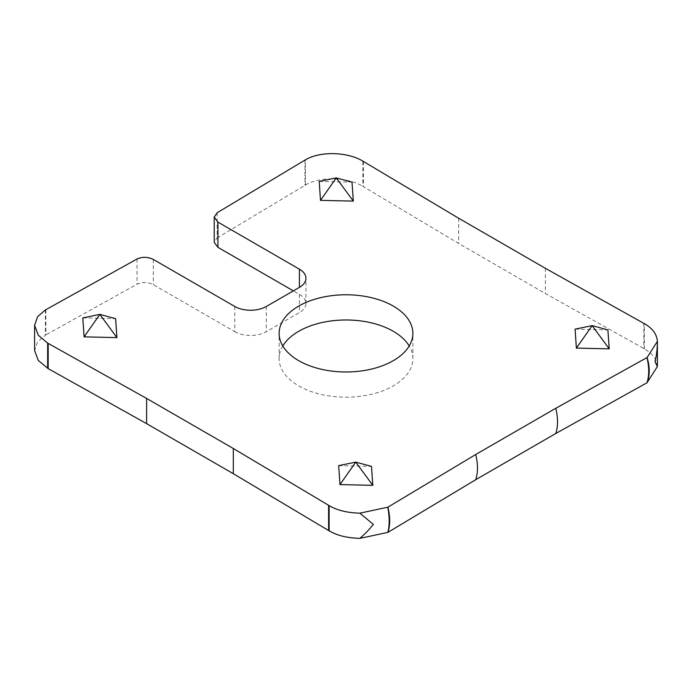 <?xml version="1.0" encoding="UTF-8"?>
<svg xmlns="http://www.w3.org/2000/svg" width="692" height="692" viewBox="0 0 692 692"><rect width="100%" height="100%" fill="white"/><g stroke="black" fill="none" stroke-linecap="round" stroke-linejoin="round"><path stroke-width="0.52" stroke-dasharray="3.46 2.59" d="M575.087 329.15L607.905 329.902M338.682 465.638L371.5 466.391M82.798 317.905L115.616 318.657M319.202 181.416L352.02 182.169M657.4 366.578C656.812 359.338 652.452 353.422 644.338 348.846L545.391 293.52L458.692 243.463L362.868 186.338L362.868 161.132M363.387 161.435L363.387 186.641M458.692 218.257L458.692 243.463M545.391 268.314L545.391 293.52M643.819 323.337L643.819 348.543M282.794 345.983A66.864 38.605 0 0 0 279.135 358.586A66.864 38.605 0 0 0 298.719 385.877A66.864 38.605 0 0 0 393.281 385.877A66.864 38.605 0 0 0 412.865 358.586A66.864 38.605 0 0 0 409.206 345.983M45.871 309.679L45.871 334.885L37.619 341.831L34.6 350.541M234.796 306.478L234.796 331.684L153.321 284.646C147.785 281.99 142.362 281.843 137.051 284.196L45.871 334.885M234.796 331.684A22.291 12.871 0 0 0 266.316 331.684L299.42 312.576A22.291 12.871 0 0 0 305.942 303.477A22.291 12.871 0 0 0 299.42 294.377L293.347 290.874M217.158 212.738L217.158 237.944L214.209 242.261M217.158 237.944L305.432 185.024C320.777 175.88 348.266 177.36 362.868 186.338M304.956 160.103L304.956 185.3M644.338 348.846L644.338 323.64M45.387 309.955L45.387 335.162M137.051 258.99L137.051 284.196M153.321 259.439L153.321 284.646M266.316 306.478L266.316 331.684M299.42 294.377L299.42 312.576M305.432 185.024L305.432 159.817M412.865 358.586L412.865 333.38M279.135 358.586L279.135 333.38M305.942 303.477L305.942 278.279"/><path stroke-width="1.04" d="M607.905 329.902L609.202 348.846L592.144 325.629L607.905 329.902M609.202 348.846L576.384 348.102L592.144 325.629L575.087 329.15L576.384 348.102M371.5 466.391L372.798 485.334L355.74 462.118L371.5 466.391M372.798 485.334L339.98 484.582L355.74 462.118L338.682 465.638L339.98 484.582M115.616 318.657L116.913 337.601L99.856 314.384L115.616 318.657M116.913 337.601L84.095 336.857L99.856 314.384L82.798 317.905L84.095 336.857M352.02 182.169L353.318 201.113L336.26 177.905L352.02 182.169M353.318 201.113L320.5 200.369L336.26 177.905L319.202 181.416L320.5 200.369M647.098 382.719C649.926 375.367 649.926 366.968 647.098 357.522L657.4 341.372L657.4 366.578L646.985 382.788C649.286 375.739 649.286 367.331 646.985 357.582L647.098 357.522M359.849 513.161L387.814 507.21C389.622 517.244 389.622 525.652 387.814 532.416L359.849 538.367C364.745 534.189 369.251 529.536 373.36 524.398L359.849 513.161C347.306 512.824 337.073 510.307 329.132 505.618L233.308 448.494L146.609 398.436L47.662 343.12L38.285 335.239L34.6 325.335L37.619 316.633L45.387 309.955L137.051 258.99C142.362 256.637 147.785 256.793 153.321 259.439L234.796 306.478A22.291 12.871 180 0 0 266.316 306.478L299.42 287.37A22.291 12.871 180 0 0 305.942 278.279A22.291 12.871 180 0 0 299.42 269.179L217.937 222.132L214.209 217.054L217.158 212.738L305.432 159.817C320.777 150.674 348.266 152.154 362.868 161.132L458.692 218.257L545.391 268.314L644.338 323.64C652.452 328.224 656.812 334.132 657.4 341.372C657.374 348.361 656.587 355.16 655.039 361.769L657.4 366.578M646.985 382.788L555.806 433.477C558.107 426.428 558.107 418.02 555.806 408.271L646.985 357.582M555.806 433.477L475.724 479.712C478.06 472.636 478.06 464.237 475.724 454.506L555.806 408.271M475.724 479.712L387.927 532.356C390.262 525.28 390.262 516.881 387.927 507.149L475.724 454.506M328.613 505.316L328.613 530.522L329.132 530.825C337.073 535.513 347.306 538.021 359.849 538.367M298.719 306.08A66.864 38.605 180 0 1 371.587 297.716A66.864 38.605 180 0 1 412.865 333.38A66.864 38.605 180 0 1 393.281 360.67A66.864 38.605 180 0 1 320.413 369.044A66.864 38.605 180 0 1 279.135 333.38A66.864 38.605 180 0 1 298.719 306.08M409.206 345.983A66.864 38.605 0 0 0 298.719 331.286A66.864 38.605 0 0 0 282.794 345.983M233.308 448.494L233.308 473.7L328.613 530.522M146.609 398.436L146.609 423.642L233.308 473.7M48.181 343.414L48.181 368.62L146.609 423.642M34.6 325.335L34.6 350.541L38.285 360.437L48.181 368.62M214.209 217.054L214.209 242.261L217.937 247.338L293.347 290.874M329.132 505.618L329.132 530.825M47.662 343.12L47.662 368.317M299.42 269.179L299.42 287.37M217.937 222.132L217.937 247.338"/></g></svg>
